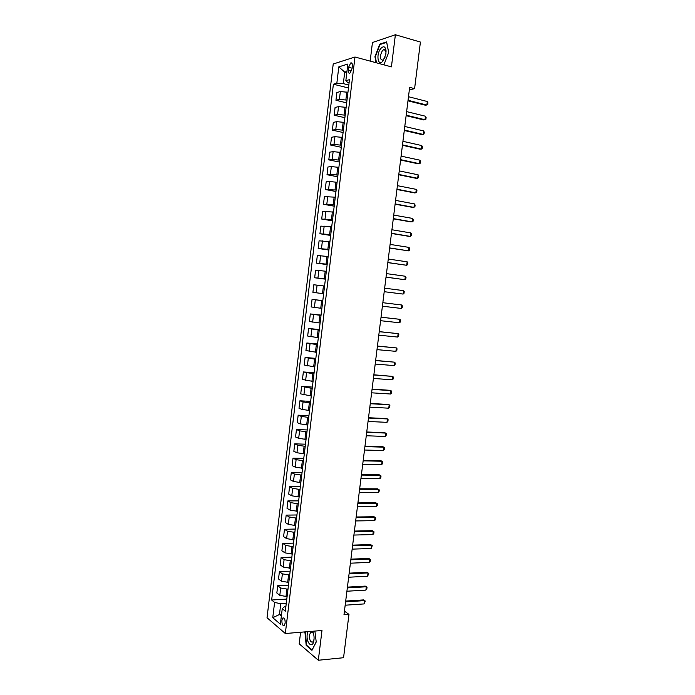 <?xml version="1.0" encoding="UTF-8"?>
<svg xmlns="http://www.w3.org/2000/svg" width="695" height="695" viewBox="0 0 695 695"><rect width="100%" height="100%" fill="white"/><g stroke="black" fill="none" stroke-linecap="round" stroke-linejoin="round"><path stroke-width="1.04" d="M285.159 623.137C285.202 619.375 284.437 617.681 282.839 618.037L281.901 620.4C281.849 624.153 282.613 625.847 284.212 625.5L285.159 623.137M300.596 632.25L299.189 643.805L318.319 660.25L343.556 657.713L348.968 614.406L344.433 611.122M333.218 64.018L267.036 617.733L285.324 633.519L354.98 57.007L333.218 64.018M354.98 57.007L391.424 66.868L395.386 34.75L372.442 42.508L370.174 61.117M409.338 89.898L414.594 88.656L409.65 87.362L343.982 614.771L348.968 614.406M348.612 67.259L348.282 69.978C348.126 72.489 348.673 73.548 349.924 73.157L352.026 68.848L352.356 66.112C352.513 63.61 351.965 62.55 350.723 62.932L348.612 67.259L352.104 68.18M346.953 71.437L344.72 72.115L343.33 83.635L336.84 83.235L333.392 84.208L271.658 600.028L286.792 599.081M336.84 83.235L338.804 66.876L347.847 64.044L345.841 80.689L347.674 82.427L349.09 82.783M285.88 606.648L284.464 606.744L282.257 608.664L285.332 611.174L349.463 79.664L345.841 80.689M282.257 608.664L280.38 624.188L272.761 617.69L274.594 602.426L271.658 600.028M395.386 34.75L420.414 42.056L414.594 88.656M318.319 660.25L321.985 630.487L285.324 633.519M346.805 72.654L344.72 72.115L338.804 66.876M281.562 614.371L279.459 614.519L281.362 616.1M348.82 85.025L343.33 83.635M347.943 92.27L340.35 91.575L336.884 92.496L335.946 100.271L346.666 102.86M346.996 100.115L339.403 99.411L335.946 100.271M346.127 107.343L338.535 106.63L335.086 107.447L334.156 115.214L344.876 117.698M345.18 115.17L337.596 114.449L334.156 115.214M344.312 122.389L336.728 121.66L333.296 122.381L332.366 130.13L343.087 132.519M343.365 130.208L335.789 129.47L332.366 130.13M342.496 137.41L334.929 136.663L331.506 137.28L330.577 145.02L341.306 147.305M341.558 145.212L333.991 144.456L330.577 145.02M340.689 152.396L333.131 151.64L329.725 152.153L328.796 159.876L339.525 162.065M339.751 160.18L332.193 159.416L328.796 159.876M338.882 167.365L331.333 166.583L327.944 167L327.015 174.714L337.744 176.799M337.944 175.131L330.403 174.341L327.015 174.714M337.084 182.299L329.543 181.499L326.163 181.821L325.243 189.509L335.972 191.499M336.145 190.048L325.243 189.509M335.285 197.198L324.391 196.607L323.47 204.287L334.199 206.18M334.347 204.938L323.47 204.287M333.487 212.079L322.619 211.376L321.698 219.038L332.427 220.828M332.558 219.802L321.698 219.038M331.697 226.926L320.855 226.11L319.935 233.755L330.664 235.449M330.768 234.632L319.935 233.755M329.908 241.747L319.092 240.809L318.171 248.454L328.909 250.044M328.978 249.444L318.171 248.454M328.118 256.542L317.328 255.491L316.416 263.118L327.145 264.613M327.197 264.222L316.416 263.118M326.337 271.302L315.573 270.147L314.661 277.757L325.39 279.155M325.416 278.973L314.661 277.757M324.565 286.045L313.819 284.768L312.906 292.36L316.164 292.777L317.085 285.132M323.635 293.698L316.164 292.777M322.784 300.753L312.064 299.371L322.801 300.631M321.863 308.389L311.152 306.947L312.064 299.371M321.012 315.434L310.317 313.94L321.055 315.104M320.1 323.053L309.405 321.507L310.317 313.94M319.248 330.09L308.571 328.483L319.309 329.552M318.327 337.701L307.668 336.033L308.571 328.483M317.485 344.711L306.834 343L317.572 343.973M316.564 352.313L305.93 350.532L306.834 343M315.721 359.315L305.096 357.491L315.834 358.368M314.809 366.899L304.193 365.014L305.096 357.491M313.966 373.884L303.359 371.947L314.105 372.737M313.054 381.451L302.455 379.461L303.359 371.947M312.211 388.435L301.621 386.385L312.368 387.08M311.299 395.985L300.727 393.883L301.621 386.385M310.457 402.952L303.055 401.91L299.901 400.798L310.648 401.397M309.544 410.484L302.151 409.442L298.998 408.278L299.901 400.798M308.71 417.443L301.309 416.383L298.172 415.176L308.919 415.688M307.798 424.966L300.405 423.907L297.278 422.647L298.172 415.176M306.964 431.908L299.58 430.839L296.452 429.536L307.199 429.944M306.061 439.414L298.676 438.337L295.557 436.99L296.452 429.536M305.218 446.338L297.842 445.26L294.732 443.862L305.479 444.183M304.314 453.835L296.947 452.749L293.837 451.298L294.732 443.862M303.48 460.75L296.113 459.656L293.012 458.161L303.767 458.396M302.577 468.239L295.219 467.127L292.126 465.589L293.012 458.161M301.743 475.137L294.385 474.016L291.301 472.444L302.056 472.583M300.848 482.608L293.49 481.479L290.414 479.854L291.301 472.444M300.014 489.489L292.664 488.359L289.589 486.691L300.344 486.735M299.111 496.951L291.77 495.804L288.703 494.093L289.589 486.691M298.285 503.823L290.944 502.676L287.886 500.913L298.642 500.869M297.39 511.268L290.05 510.113L287 508.297L287.886 500.913M296.557 518.122L289.224 516.967L286.184 515.108L296.939 514.978M295.662 525.55L288.338 524.386L285.298 522.484L286.184 515.108M294.836 532.405L287.513 531.223L284.481 529.286L295.236 529.06M293.942 539.815L286.618 538.634L283.603 536.644L284.481 529.286M293.116 546.652L285.801 545.462L282.787 543.429L293.542 543.116M292.221 554.054L284.915 552.855L281.901 550.779L282.787 543.429M291.405 560.882L284.09 559.675L281.093 557.546L291.848 557.147M290.51 568.267L283.204 567.051L280.215 564.879L281.093 557.546M289.685 575.078L282.387 573.853L279.399 571.646L290.163 571.151M288.799 582.453L281.501 581.22L278.521 578.961L279.399 571.646M287.982 589.247L280.684 588.013L277.713 585.711L288.477 585.129M287.087 596.605L279.807 595.363L276.836 593.017L277.713 585.711M286.27 603.399L280.763 603.755L279.459 614.519L272.761 617.69M333.392 84.208L348.456 87.987M274.594 602.426L280.763 603.755M383.892 64.835L388.696 52.438L386.62 41.882L379.722 44.159L374.944 56.712L376.073 62.715M304.914 631.894L306.191 645.429L311.959 650.338L316.225 641.98L314.896 631.069M380.486 44.376L379.722 44.159M306.782 645.377L306.191 645.429M305.114 632.38L304.653 632.415M408.486 96.718L427.321 101.513L427.964 102.817L427.746 104.58L425.696 105.293L407.974 100.827M427.321 101.513L426.878 105.049L408.043 100.297M406.627 111.617L425.47 116.23L426.122 117.507L425.896 119.262L423.854 119.966L406.123 115.674M425.47 116.23L425.027 119.749L406.184 115.188M404.777 126.481L423.629 130.912L424.271 132.163L424.054 133.918L422.013 134.613L404.281 130.495M423.629 130.912L423.185 134.43L404.334 130.043M402.935 141.32L421.778 145.568L422.43 146.793L422.213 148.548L420.171 149.234L402.44 145.281M421.778 145.568L421.344 149.077L402.492 144.873M401.084 156.132L419.945 160.189L420.597 161.388L420.379 163.143L418.338 163.829L400.598 160.05M419.945 160.189L419.502 163.699L400.641 159.676M383.119 60.804L385.777 54.61L386.064 50.909C385.386 46.4 383.614 45.618 380.756 48.554C375.682 54.636 378.089 67.389 383.119 60.804M385.925 53.802L385.951 52.429C385.716 50.153 384.917 49.258 383.544 49.745L382.311 50.804C379.592 56.417 379.731 59.544 382.737 60.213L384.961 57.459M376.508 62.828L375.352 56.703L379.983 44.541L386.672 42.334L388.67 52.507M307.876 631.651L307.225 634.353C305.922 643.266 312.828 649.391 313.949 640.147L313.975 639.939C314.296 636.585 313.827 633.692 312.568 631.269M313.688 634.309L312.724 632.415L310.769 632.007L309.466 635.126C309.423 640.191 310.535 642.493 312.802 642.05L314.036 639.383M316.216 641.876L312.116 649.903L306.521 645.16L305.374 631.859M399.251 170.909L418.103 174.792L418.764 175.965L418.546 177.712L416.514 178.389L398.765 174.784M418.103 174.792L417.669 178.294L398.808 174.454M397.41 185.661L416.27 189.37L416.931 190.517L416.713 192.263L414.68 192.932L396.932 189.492M416.27 189.37L415.836 192.863L396.967 189.205M395.577 200.395L414.446 203.913L415.106 205.034L414.889 206.78L412.856 207.44L395.108 204.174M414.446 203.913L414.003 207.397L395.134 203.922M393.744 215.094L412.621 218.43L413.282 219.533L413.065 221.271L411.04 221.931L393.283 218.829M412.621 218.43L412.178 221.913L393.309 218.612M391.919 229.758L410.797 232.929L411.466 233.998L411.249 235.735L409.225 236.387L391.459 233.451M410.797 232.929L410.363 236.404L391.485 233.277M390.095 244.405L408.981 247.394L409.65 248.445L409.433 250.174L408.538 250.86L389.643 248.054M408.981 247.394L408.538 250.86L389.66 247.915M388.279 259.027L407.166 261.833L407.835 262.858L407.618 264.587L406.731 265.29L387.827 262.623M407.166 261.833L406.731 265.29L387.836 262.528M386.463 273.613L405.35 276.245L406.028 277.244L405.81 278.973L404.916 279.703L386.02 277.175M405.35 276.245L404.916 279.703L386.02 277.114M403.543 290.632L404.221 291.605L404.004 293.333L403.109 294.081L384.205 291.692L403.109 294.081L403.543 290.632L384.648 288.173M382.832 302.716L401.736 304.992L402.414 305.948L402.197 307.659L401.302 308.441L382.406 306.2M401.302 308.441L401.736 304.992L382.841 302.707M381.034 317.224L399.929 319.326L400.615 320.256L400.398 321.967L399.503 322.767L380.599 320.699M399.503 322.767L399.929 319.326L381.034 317.172M379.227 331.706L398.131 333.635L398.817 334.538L398.6 336.25L397.705 337.066L378.792 335.172M397.705 337.066L398.131 333.635L379.235 331.619M377.428 346.162L396.341 347.917L397.027 348.794L396.81 350.506L395.907 351.34L376.994 349.628M395.907 351.34L396.341 347.917L377.446 346.041M375.63 360.592L394.543 362.173L395.238 363.025L395.021 364.736L394.117 365.596L375.196 364.05M394.117 365.596L394.543 362.173L375.647 360.427M373.841 374.987L392.753 376.403L393.448 377.237L393.231 378.94L392.328 379.817L373.406 378.445M392.328 379.817L392.753 376.403L373.858 374.796M372.051 389.365L390.972 390.607L391.667 391.415L391.45 393.109L390.547 394.013L371.616 392.814M390.547 394.013L390.972 390.607L389.878 390.303L372.077 389.131M370.261 403.717L389.191 404.785L389.886 405.567L389.669 407.261L388.757 408.182L369.836 407.157M388.757 408.182L389.191 404.785L388.105 404.455L370.296 403.439M368.48 418.034L387.41 418.937L388.105 419.693L387.897 421.387L386.985 422.334L368.046 421.474M386.985 422.334L387.41 418.937L386.324 418.581L368.515 417.73M366.699 432.333L385.629 433.063L386.333 433.802L386.116 435.487L385.204 436.451L366.274 435.756M385.204 436.451L385.629 433.063L384.552 432.681L366.743 431.986M364.918 446.607L383.857 447.163L384.561 447.875L384.352 449.561L383.432 450.542L364.493 450.021M383.432 450.542L383.857 447.163L382.789 446.755L364.971 446.216M363.146 460.846L382.094 461.237L382.797 461.923L382.58 463.608L381.668 464.616L362.721 464.26M381.668 464.616L382.094 461.237L381.025 460.802L363.198 460.429M361.374 475.067L380.321 475.293L381.025 475.953L380.817 477.63L379.896 478.655L360.948 478.473M379.896 478.655L380.321 475.293L379.262 474.824L361.435 474.607M359.61 489.254L378.558 489.315L379.27 489.949L379.053 491.634L378.141 492.677L359.185 492.659M378.141 492.677L378.558 489.315L377.498 488.828L359.671 488.767M357.847 503.423L376.803 503.31L377.507 503.927L377.298 505.604L376.377 506.672L357.421 506.82M376.377 506.672L376.803 503.31L375.743 502.798L357.908 502.893M356.083 517.558L375.039 517.289L375.752 517.879L375.543 519.547L374.622 520.633L355.666 520.946M374.622 520.633L375.039 517.289L373.988 516.741L356.153 516.993M354.328 531.675L373.285 531.232L374.006 531.805L373.797 533.473L372.868 534.577L353.903 535.054M372.868 534.577L373.285 531.232L372.242 530.667L354.407 531.076M352.573 545.757L371.538 545.158L372.259 545.705L371.121 548.494L352.156 549.137M371.121 548.494L371.538 545.158L370.496 544.567L352.652 545.123M350.827 559.822L369.792 559.058L370.513 559.579L370.305 561.239L369.375 562.385L350.402 563.193M369.375 562.385L369.792 559.058L368.75 558.433L350.906 559.154M349.072 573.861L368.046 572.932L368.767 573.427L367.629 576.251L348.655 577.224M367.629 576.251L368.046 572.932L367.012 572.28L349.159 573.149M347.335 587.874L366.308 586.78L367.03 587.249L366.821 588.908L365.891 590.098L346.909 591.228M365.891 590.098L366.308 586.78L365.275 586.102L347.422 587.127M345.589 601.853L364.571 600.602L363.537 599.907L365.292 601.053L364.154 603.912L345.172 605.206M345.684 601.079L363.537 599.907M364.154 603.912L364.571 600.602L365.292 601.053M345.875 99.837L346.822 91.992M344.06 114.91L344.998 107.082M342.244 129.956L343.182 122.138M340.437 144.968L341.375 137.167M338.63 159.954L339.568 152.162M336.823 174.914L337.761 167.139M335.025 189.839L335.954 182.081M333.226 204.738L334.156 196.998M331.428 219.611L332.366 211.879M329.639 234.458L330.568 226.744M327.858 249.27L328.787 241.573M326.068 264.065L326.998 256.377M324.296 278.825L325.217 271.154M322.515 293.559L323.436 285.897M320.743 308.259L321.663 300.622M318.97 322.94L319.891 315.313M317.207 337.588L318.128 329.977M315.443 352.217L316.355 344.616M313.68 366.812L314.6 359.219M311.925 381.381L312.837 373.806M310.17 395.915L311.082 388.357M308.424 410.432L309.336 402.892M306.677 424.914L307.581 417.391M304.931 439.379L305.835 431.864M303.194 453.809L304.097 446.312M301.456 468.222L302.36 460.733M299.719 482.599L300.622 475.119M297.99 496.951L298.885 489.489M296.261 511.277L297.156 503.832M294.541 525.576L295.436 518.14M292.812 539.85L293.707 532.431M291.101 554.097L291.996 546.687M289.381 568.319L290.275 560.926M287.669 582.506L288.564 575.13M285.966 596.675L286.853 589.317M339.403 99.411L340.35 91.575M337.596 114.449L338.535 106.63M335.789 129.47L336.728 121.66M333.991 144.456L334.929 136.663M332.193 159.416L333.131 151.64M330.403 174.341L331.333 166.583M328.613 189.249L329.543 181.499M326.824 204.122L327.753 196.39M325.034 218.968L325.964 211.245M323.253 233.781L324.183 226.084M321.481 248.575L322.402 240.887M319.709 263.336L320.63 255.664M317.936 278.07L318.857 270.407M314.401 307.451L315.322 299.823M312.646 322.106L313.558 314.488M310.882 336.728L311.803 329.126M309.127 351.322L310.04 343.738M307.381 365.9L308.293 358.325M305.635 380.434L306.538 372.876M303.889 394.951L304.792 387.41M302.151 409.442L303.055 401.91M300.405 423.907L301.309 416.383M298.676 438.337L299.58 430.839M296.947 452.749L297.842 445.26M295.219 467.127L296.113 459.656M293.49 481.479L294.385 474.016M291.77 495.804L292.664 488.359M290.05 510.113L290.944 502.676M288.338 524.386L289.224 516.967M286.618 538.634L287.513 531.223M284.915 552.855L285.801 545.462M283.204 567.051L284.09 559.675M281.501 581.22L282.387 573.853M279.807 595.363L280.684 588.013M351.548 70.829L348.282 69.978M283.829 617.968L282.839 618.037M351.983 63.271L350.723 62.932M385.951 52.429L386.064 50.909M385.343 50.249L383.544 49.745M312.116 631.894L310.769 632.007M312.724 632.415L312.298 631.286"/></g></svg>
